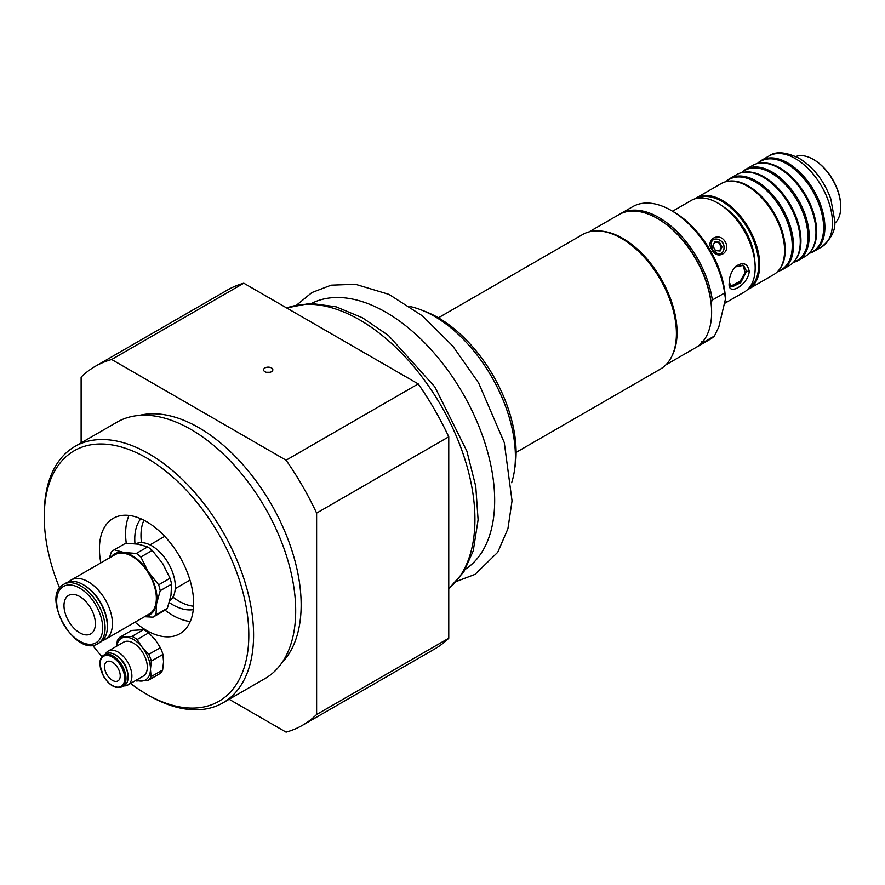 <?xml version="1.0" encoding="UTF-8"?>
<svg xmlns="http://www.w3.org/2000/svg" width="885" height="885" viewBox="0 0 885 885"><rect width="100%" height="100%" fill="white"/><g stroke="black" fill="none" stroke-linecap="round" stroke-linejoin="round"><path stroke-width="1.33" d="M141.467 542.616A53.664 30.975 60 0 1 140.992 535.425A53.664 30.975 60 0 1 143.923 520.225M193.561 606.203A53.664 30.975 60 0 1 172.951 597.132M266.429 372.286L270.069 372.264M736.01 266.241L737.78 265.212M742.891 265.035L745.17 272.436L740.092 281.375L730.656 286.198M714.549 242.324L718.664 242.634A49.283 28.453 60 0 1 721.33 247.258L719.549 250.986M64.24 602.453A22.202 12.821 60 0 1 68.576 595.406A22.202 12.821 60 0 1 86.973 602.796A22.202 12.821 60 0 1 95.126 626.823A22.202 12.821 60 0 1 90.779 633.87A22.202 12.821 60 0 1 72.382 626.48A22.202 12.821 60 0 1 64.24 602.453M111.023 557.019A35.157 20.3 60 0 1 123.8 552.483A35.157 20.3 60 0 1 148.249 571.776A35.157 20.3 60 0 1 156.59 603.636A35.157 20.3 60 0 1 145.251 616.303M102.638 640.475A34.227 19.758 -120 0 0 105.348 639.335L149.255 613.991A34.227 19.758 -120 0 0 155.948 603.128A34.227 19.758 -120 0 0 143.392 566.09A34.227 19.758 -120 0 0 115.028 554.696L71.121 580.051A34.227 19.758 -120 0 0 68.776 581.832M125.537 543.29A38.851 22.435 60 0 1 125.593 543.257A38.851 22.435 60 0 1 125.659 543.224L138.193 544.175L147.695 546.875A38.851 22.435 60 0 1 152.22 550.437L162.641 563.468L170.042 578.237A38.851 22.435 60 0 1 171.579 584.122L170.982 595.328L167.365 608.272A38.851 22.435 60 0 1 164.455 610.561A38.851 22.435 60 0 1 164.389 610.595L153.138 617.088M144.52 616.723L153.028 617.155A38.851 22.435 -120 0 0 153.083 617.122A38.851 22.435 -120 0 0 155.992 614.832L156.59 603.636L160.218 590.693A38.851 22.435 -120 0 0 158.669 584.808L148.249 571.776L140.848 557.008A38.851 22.435 -120 0 0 136.334 553.446L123.8 552.483L114.287 549.784A38.851 22.435 -120 0 0 114.22 549.817A38.851 22.435 -120 0 0 111.311 552.107L109.375 557.959M167.365 608.272L155.992 614.832M160.218 590.693L171.579 584.122M170.042 578.237L158.669 584.808M140.848 557.008L152.22 550.437M147.695 546.875L136.334 553.446M114.287 549.784L125.659 543.224M98.003 643.583L100.293 642.256A34.227 19.758 -120 0 0 106.985 631.392A34.227 19.758 -120 0 0 107.384 626.591L107.384 625.197A32.524 18.773 -120 0 0 84.385 585.361L83.179 584.664A34.227 19.758 -120 0 0 66.065 582.972L63.775 584.288C39.947 596.202 75.778 658.263 98.003 643.583A34.227 19.758 -120 0 0 104.695 632.72A34.227 19.758 -120 0 0 85.248 588.967A34.227 19.758 -120 0 0 63.775 584.288M107.384 626.591A34.227 19.758 -120 0 0 83.179 584.664M169.71 600.992A33.309 19.227 -120 0 0 174.931 591.291A33.309 19.227 -120 0 0 163.105 555.725A33.309 19.227 -120 0 0 135.759 543.832M105.348 639.335A34.227 19.758 -120 0 0 112.041 628.483A34.227 19.758 -120 0 0 99.485 591.445A34.227 19.758 -120 0 0 71.121 580.051M720.136 251.03L715.534 250.61L712.867 245.986L714.803 241.782L719.405 242.213L722.072 246.838L720.136 251.03M740.092 281.375A12.301 7.102 -60 0 1 731.541 286.309M701.794 341.588L702.104 343.137A76.785 44.338 60 0 1 697.28 346.732A76.785 44.338 60 0 1 696.484 347.174M665.841 364.885L695.71 347.639A76.785 44.338 -120 0 0 711.617 312.482A76.785 44.338 -120 0 0 657.323 218.44A76.785 44.338 -120 0 0 618.925 214.635L589.056 231.881M657.71 218.672A75.679 43.697 60 0 1 658.108 218.894A75.679 43.697 60 0 1 711.075 302.515A75.679 43.697 60 0 1 711.617 311.575A75.679 43.697 60 0 1 711.617 312.029M619.721 214.203A76.785 44.338 60 0 1 620.496 213.727A76.785 44.338 60 0 1 675.155 229.801A76.785 44.338 60 0 1 712.336 300.059L711.075 302.515M697.28 346.732L709.582 339.63A76.785 44.338 -120 0 0 714.405 336.046L702.104 343.137M671.903 356.146A76.785 44.338 -120 0 0 635.507 247.479A76.785 44.338 -120 0 0 599.654 231.007M712.336 300.059L724.638 292.957L725.446 299.064L718.83 326.908L714.405 336.046M724.638 292.957A76.785 44.338 -120 0 0 671.184 210.431A76.785 44.338 -120 0 0 632.797 206.636L620.496 213.727M725.446 299.064A73.09 42.192 -120 0 0 673.806 211.946L671.184 210.431M673.253 211.626L674.027 210.796L672.567 211.227L691.307 200.408A52.923 30.555 60 0 1 717.768 203.03A52.923 30.555 60 0 1 755.182 267.845A52.923 30.555 60 0 1 744.219 292.072L724.384 303.522L726.574 301.829L724.638 302.471M711.208 242.855C712.215 239.746 714.328 238.53 717.525 239.204A7.644 6.25 -120 0 1 723.731 249.968C722.724 253.077 720.611 254.294 717.414 253.608L712.248 249.426L711.208 242.855M719.405 242.213L718.664 242.634M722.072 246.838L721.33 247.258M711.861 249.647C717.049 260.677 731.275 252.623 725.357 241.992C719.284 231.295 704.825 239.514 711.861 249.647L712.248 249.426M717.525 239.204C722.813 240.941 724.881 244.525 723.731 249.968M795.836 156.512A38.851 22.435 60 0 1 813.271 159.366A38.851 22.435 60 0 1 840.75 206.957A38.851 22.435 60 0 1 834.5 223.496M696.296 197.963L721.153 183.604A52.547 30.344 60 0 1 727.581 181.381A52.547 30.344 60 0 1 765.359 201.891A52.547 30.344 60 0 1 784.586 250.566A52.547 30.344 60 0 1 778.844 270.168A52.547 30.344 60 0 1 773.7 274.627L748.843 288.975A52.547 30.344 -120 0 0 759.728 264.925A52.547 30.344 -120 0 0 736.785 212.035A52.547 30.344 -120 0 0 696.296 197.963A52.547 30.344 -120 0 0 694.946 198.826M778.844 270.168L779.541 269.294A52.126 30.101 -120 0 0 783.347 262.225A52.126 30.101 -120 0 0 785.238 249.847A52.126 30.101 -120 0 0 748.378 186.005A52.126 30.101 -120 0 0 736.707 181.447A52.126 30.101 -120 0 0 728.698 181.215L727.581 181.381M747.416 289.716A52.547 30.344 -120 0 0 748.843 288.975M726.231 181.635A52.126 30.101 60 0 1 755.37 181.967A52.126 30.101 60 0 1 792.23 245.809A52.126 30.101 60 0 1 777.948 271.208M777.771 271.396A52.547 30.344 -120 0 0 782.594 269.482A52.547 30.344 -120 0 0 793.48 245.433A52.547 30.344 -120 0 0 770.547 192.543A52.547 30.344 -120 0 0 730.048 178.471A52.547 30.344 -120 0 0 725.977 181.691M730.048 178.471L736.851 174.544A52.547 30.344 60 0 1 743.278 172.321A52.547 30.344 60 0 1 781.057 192.83A52.547 30.344 60 0 1 800.283 241.505A52.547 30.344 60 0 1 794.542 261.108A52.547 30.344 60 0 1 789.398 265.555L782.594 269.482M794.542 261.108L795.239 260.223A52.126 30.101 -120 0 0 799.044 253.165A52.126 30.101 -120 0 0 800.947 240.775A52.126 30.101 -120 0 0 764.087 176.934A52.126 30.101 -120 0 0 752.405 172.387A52.126 30.101 -120 0 0 744.396 172.155L743.278 172.321M741.929 172.575A52.126 30.101 60 0 1 771.067 172.907A52.126 30.101 60 0 1 807.928 236.749A52.126 30.101 60 0 1 793.646 262.148M793.469 262.336A52.547 30.344 -120 0 0 798.303 260.422A52.547 30.344 -120 0 0 809.178 236.361A52.547 30.344 -120 0 0 786.245 183.483A52.547 30.344 -120 0 0 745.745 169.4A52.547 30.344 -120 0 0 741.685 172.63M745.745 169.4L752.549 165.473A52.547 30.344 60 0 1 758.976 163.249A52.547 30.344 60 0 1 796.765 183.759A52.547 30.344 60 0 1 815.981 232.434A52.547 30.344 60 0 1 810.24 252.037A52.547 30.344 60 0 1 805.107 256.495L798.303 260.422M810.24 252.037L810.948 251.163A52.126 30.101 -120 0 0 814.742 244.105A52.126 30.101 -120 0 0 816.645 231.715A52.126 30.101 -120 0 0 779.785 167.873A52.126 30.101 -120 0 0 768.103 163.327A52.126 30.101 -120 0 0 760.093 163.083L758.976 163.249M757.637 163.504A52.126 30.101 60 0 1 786.765 163.836A52.126 30.101 60 0 1 823.625 227.677A52.126 30.101 60 0 1 809.344 253.077M809.167 253.265A52.547 30.344 -120 0 0 814.001 251.362A52.547 30.344 -120 0 0 824.886 227.301A52.547 30.344 -120 0 0 801.943 174.422A52.547 30.344 -120 0 0 761.454 160.34A52.547 30.344 -120 0 0 757.383 163.57M697.424 198.229A51.806 29.913 60 0 1 736.884 213.661A51.806 29.913 60 0 1 758.677 264.925A51.806 29.913 60 0 1 749.175 287.857M754.662 259.825A46.252 26.705 -120 0 0 724.45 207.488M749.23 271.286C747.526 263.155 742.957 261.573 735.535 266.551C731.375 271.341 729.273 276.751 729.229 282.78C727.083 297.205 748.356 284.981 749.23 271.286L746.608 271.286L740.546 282.979L731.242 286.651L729.24 281.983M735.158 266.927L743.544 265.356L746.608 271.286M755.182 267.845L755.182 267.237A52.182 30.123 -120 0 0 718.288 203.34A52.182 30.123 -120 0 0 718.023 203.185M840.75 206.957L840.75 206.36A38.121 22.003 -120 0 0 813.802 159.676A38.121 22.003 -120 0 0 813.536 159.521M511.652 482.723A114.718 66.231 -120 0 0 513.731 474.681A114.718 66.231 -120 0 0 409.91 306.498M516.099 452.401L660.321 369.133A77.714 44.87 -120 0 0 672.235 306.863A77.714 44.87 -120 0 0 621.469 238.386A77.714 44.87 -120 0 0 582.618 234.536L438.385 317.803M514.672 468.807A110.028 63.521 -120 0 0 516.099 452.5A110.028 63.521 -120 0 0 423.461 310.834M123.679 685.919A19.614 11.328 -120 0 0 127.827 685.023A19.614 11.328 -120 0 0 131.887 676.339A19.614 11.328 -120 0 0 123.446 656.427A19.614 11.328 -120 0 0 108.224 651.05A19.614 11.328 -120 0 0 105.359 654.192M120.791 659.236A13.319 7.688 60 0 1 127.031 670.045M108.224 651.05L123.646 642.145A19.614 11.328 60 0 1 138.879 647.521A19.614 11.328 60 0 1 147.319 667.423A19.614 11.328 60 0 1 143.259 676.118L127.827 685.023M120.238 675.985A11.107 6.405 60 0 1 117.937 680.908A11.107 6.405 60 0 1 109.32 677.855A11.107 6.405 60 0 1 104.541 666.593A11.107 6.405 60 0 1 106.831 661.67A11.107 6.405 60 0 1 115.459 664.723A11.107 6.405 60 0 1 120.238 675.985M122.196 686.782L124.298 685.565A18.319 10.576 -120 0 0 128.093 677.456A18.319 10.576 -120 0 0 128.093 677.18A18.319 10.576 -120 0 0 115.138 654.745A18.319 10.576 -120 0 0 105.979 653.838L103.877 655.055C101.001 656.847 99.662 660.077 99.839 664.735L103.49 676.317C109.552 685.698 115.791 689.183 122.196 686.782A18.319 10.576 -120 0 0 125.98 678.673A18.319 10.576 -120 0 0 113.269 656.095A18.319 10.576 -120 0 0 103.877 655.055M128.093 676.693A17.401 10.045 -120 0 0 128.093 676.428A17.401 10.045 -120 0 0 115.791 655.121A17.401 10.045 -120 0 0 115.47 654.933M116.687 646.161A24.05 13.883 60 0 1 125.216 637.189A24.05 13.883 60 0 1 142.22 647.366A24.05 13.883 60 0 1 150.461 669.303A24.05 13.883 60 0 1 141.689 681.063A24.05 13.883 60 0 1 136.29 680.134M120.028 637.123L131.599 630.441L143.492 629.711L131.92 636.392L120.028 637.123A25.908 14.956 -120 0 0 117.329 640.74L116.577 646.216M135.549 680.565A25.908 14.956 -120 0 0 136.489 680.996L148.392 680.266A25.908 14.956 -120 0 0 151.092 676.649L150.461 669.303L151.335 661.095A25.908 14.956 -120 0 0 148.802 654.347L142.22 647.366L137.153 639.523A25.908 14.956 -120 0 0 131.92 636.392M143.492 629.711A25.908 14.956 60 0 1 148.724 632.841L155.306 639.811L160.373 647.665L148.802 654.347M137.153 639.523L148.724 632.841M160.373 647.665A25.908 14.956 60 0 1 162.906 654.413L163.537 661.759L162.663 669.967L151.092 676.649M151.335 661.095L162.906 654.413M162.663 669.967A25.908 14.956 60 0 1 159.964 673.585L148.392 680.266M146.534 694.15L148.912 695.521A148.027 85.458 -120 0 0 148.923 695.521A148.027 85.458 -120 0 0 222.931 702.856L265.035 678.552A148.027 85.458 -120 0 0 287.725 559.928A148.027 85.458 -120 0 0 191.016 429.49A148.027 85.458 -120 0 0 117.008 422.156L74.904 446.471A148.027 85.458 -120 0 0 44.25 514.229L44.25 516.984A144.653 83.511 60 0 1 146.534 457.932A144.653 83.511 60 0 1 248.818 635.087A144.653 83.511 60 0 1 146.534 694.15A144.653 83.511 60 0 1 130.537 683.452M282.016 662.611A144.653 83.511 -120 0 0 289.849 544.386A144.653 83.511 -120 0 0 198.871 427.709A144.653 83.511 -120 0 0 139.299 415.419M229.138 699.272L286.087 732.149A207.234 119.652 -120 0 0 302.482 725.291L434.635 649.004A207.234 119.652 -120 0 0 448.761 638.229L316.62 714.516L316.62 513.09L448.761 436.803A207.234 119.652 -120 0 0 418.229 383.913L286.087 460.211L111.654 359.498L243.795 283.2A207.234 119.652 -120 0 0 227.401 290.059L95.248 366.357A207.234 119.652 -120 0 0 81.121 377.121L81.121 442.887M316.62 513.09A207.234 119.652 -120 0 0 286.087 460.211M128.989 515.435A66.607 38.453 -120 0 0 125.604 533.732A66.607 38.453 -120 0 0 126.267 543.235M165.064 610.185A66.607 38.453 -120 0 0 190.242 621.535M134.974 543.733A53.664 30.975 60 0 1 134.763 539.02A53.664 30.975 60 0 1 140.826 518.754M193.284 609.621A53.664 30.975 60 0 1 169.256 602.574M100.846 562.882A66.607 38.453 60 0 1 99.43 548.844A66.607 38.453 60 0 1 113.225 518.344A66.607 38.453 60 0 1 164.555 536.199A66.607 38.453 60 0 1 193.638 603.227A66.607 38.453 60 0 1 179.843 633.726A66.607 38.453 60 0 1 135.073 622.177M302.482 725.291A207.234 119.652 -120 0 0 316.62 714.516M111.654 359.498A207.234 119.652 -120 0 0 95.248 366.357M448.761 436.803L448.761 638.229M243.795 283.2L418.229 383.913M264.936 371.711A4.624 2.666 180 0 1 263.586 369.819A4.624 2.666 180 0 1 266.44 367.352A4.624 2.666 180 0 1 271.485 367.928A4.624 2.666 180 0 1 272.834 369.819A4.624 2.666 180 0 1 269.98 372.286A4.624 2.666 180 0 1 264.936 371.711M222.931 702.856A148.027 85.458 -120 0 0 245.621 584.244A148.027 85.458 -120 0 0 148.923 453.795A148.027 85.458 -120 0 0 74.904 446.471M101.996 656.648A144.653 83.511 60 0 1 92.615 645.265M59.616 588.116A144.653 83.511 60 0 1 44.25 516.984M57.06 596.789A32.524 18.773 -120 0 0 75.535 638.362A32.524 18.773 -120 0 0 102.295 632.476A32.524 18.773 -120 0 0 83.821 590.914A32.524 18.773 -120 0 0 57.06 596.789M725.302 302.991L724.572 302.725M761.454 160.34L769.043 155.959A52.547 30.344 60 0 1 795.316 158.559A52.547 30.344 60 0 1 832.475 222.92A52.547 30.344 60 0 1 821.59 246.981L814.001 251.362M465.355 569.287A153.647 88.71 -120 0 0 492.436 524.528A153.647 88.71 -120 0 0 407.941 327.55A153.647 88.71 -120 0 0 311.785 303.301M448.761 588.658A162.829 94.009 -120 0 0 472.568 544.85A162.829 94.009 -120 0 0 383.028 336.112A162.829 94.009 -120 0 0 286.718 307.98M100.082 663.927A17.401 10.045 -120 0 0 112.163 685.366A17.401 10.045 -120 0 0 124.685 678.651A17.401 10.045 -120 0 0 112.616 657.212A17.401 10.045 -120 0 0 100.082 663.927M175.252 588.625L189.987 580.129M149.985 544.872L164.721 536.365M164.455 610.561L153.083 617.122M125.593 543.257L114.22 549.817M658.108 218.894L657.323 218.44M711.617 311.575L711.617 312.482M821.59 246.981C831.657 238.541 836.015 229.58 834.632 220.1L830.827 198.959C824.112 180.794 813.514 167.21 799.011 158.194C785.603 151.844 775.614 151.092 769.043 155.959M456.616 581.39L475.101 574.354L497.746 552.262L507.924 528.743L512.039 500.855L504.284 442.6L478.575 382.84L452.733 346.002L422.422 315.868L389.013 294.395L355.471 284.284L331.156 285.169L311.885 292.559L296.94 304.827M448.761 588.779L463.862 571.776L473.254 550.824L478.099 519.794L475.765 486.352L466.86 451.084L434.856 386.922L388.46 335.47L362.441 317.781L336.057 306.807L310.347 303.323L286.618 307.925M115.791 655.121L115.138 654.745M128.093 676.428L128.093 677.18"/></g></svg>
